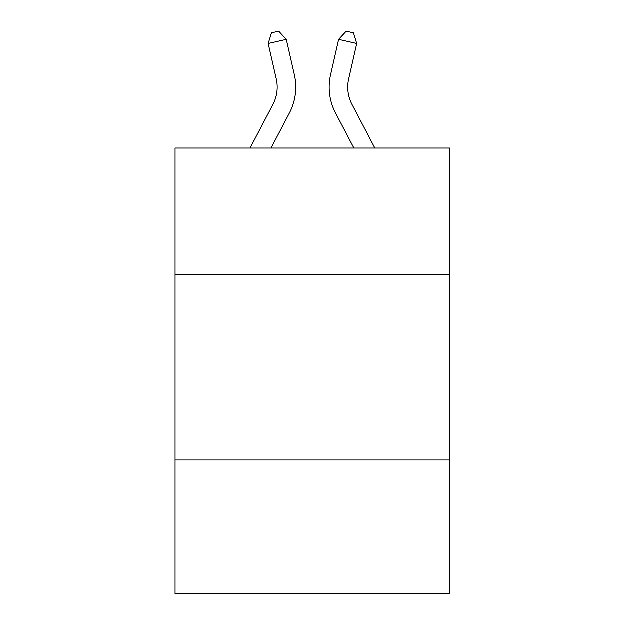 <?xml version="1.0" encoding="UTF-8"?>
<svg xmlns="http://www.w3.org/2000/svg" width="625" height="625" viewBox="0 0 625 625"><rect width="100%" height="100%" fill="white"/><g stroke="black" fill="none" stroke-linecap="round" stroke-linejoin="round"><path stroke-width="0.94" d="M449.906 274.375L449.906 148.109L175.094 148.109L175.094 274.375L449.906 274.375L449.906 593.75L175.094 593.75L175.094 274.375M449.906 460.055L175.094 460.055M272.977 104.438A37.141 37.141 -19.3 0 0 276.289 78.953A37.141 37.141 -19.3 0 1 272.977 104.438A37.141 37.141 -19.3 0 0 276.289 78.953A37.141 37.141 -19.3 0 1 272.977 104.438A37.141 37.141 -19.3 0 0 276.289 78.953A37.141 37.141 -19.3 0 1 272.977 104.438A37.141 37.141 -19.3 0 0 276.289 78.953A37.141 37.141 -19.3 0 1 272.977 104.438A37.141 37.141 -19.3 0 0 276.289 78.953A37.141 37.141 -19.3 0 1 272.977 104.438A37.141 37.141 -19.3 0 0 276.289 78.953A37.141 37.141 -19.3 0 1 272.977 104.438A37.141 37.141 -19.3 0 0 276.289 78.953A37.141 37.141 -19.3 0 1 272.977 104.438A37.141 37.141 -19.3 0 0 276.289 78.953A37.141 37.141 -19.3 0 1 272.977 104.438A37.141 37.141 -19.3 0 0 276.289 78.953A37.141 37.141 -19.3 0 1 272.977 104.438L250.102 148.109L272.977 104.438A37.141 37.141 -43 0 0 276.289 78.953L268.227 43.555L271.508 32.898L278.75 31.25L286.328 39.43L294.398 74.828A55.703 55.703 160.7 0 1 289.43 113.055L271.062 148.109L289.43 113.055M352.023 104.438A37.141 37.141 19.1 0 1 348.711 78.953A37.141 37.141 19.1 0 0 352.023 104.438A37.141 37.141 19.1 0 1 348.711 78.953A37.141 37.141 19.1 0 0 352.023 104.438A37.141 37.141 19.1 0 1 348.711 78.953A37.141 37.141 19.1 0 0 352.023 104.438A37.141 37.141 19.1 0 1 348.711 78.953A37.141 37.141 19.1 0 0 352.023 104.438A37.141 37.141 19.1 0 1 348.711 78.953A37.141 37.141 19.1 0 0 352.023 104.438A37.141 37.141 19.1 0 1 348.711 78.953A37.141 37.141 19.1 0 0 352.023 104.438A37.141 37.141 19.1 0 1 348.711 78.953A37.141 37.141 19.1 0 0 352.023 104.438A37.141 37.141 19.1 0 1 348.711 78.953A37.141 37.141 19.1 0 0 352.023 104.438A37.141 37.141 19.1 0 1 348.711 78.953A37.141 37.141 19.1 0 0 352.023 104.438L374.898 148.109L352.023 104.438A37.141 37.141 43 0 1 348.711 78.953L356.773 43.555L338.672 39.43L330.602 74.828A55.703 55.703 -160.9 0 0 335.57 113.055L353.938 148.109L335.57 113.055M286.328 39.43L294.398 74.828L286.328 39.43L294.398 74.828L286.328 39.43L294.398 74.828L286.328 39.43L294.398 74.828L286.328 39.43L294.398 74.828L286.328 39.43L294.398 74.828L286.328 39.43L294.398 74.828L286.328 39.43L294.398 74.828L286.328 39.43L294.398 74.828L286.328 39.43L268.227 43.555M338.672 39.43L330.602 74.828L338.672 39.43L330.602 74.828L338.672 39.43L330.602 74.828L338.672 39.43L330.602 74.828L338.672 39.43L330.602 74.828L338.672 39.43L330.602 74.828L338.672 39.43L330.602 74.828L338.672 39.43L330.602 74.828L338.672 39.43L330.602 74.828L338.672 39.43L346.25 31.25L353.492 32.898L356.773 43.555"/></g></svg>
